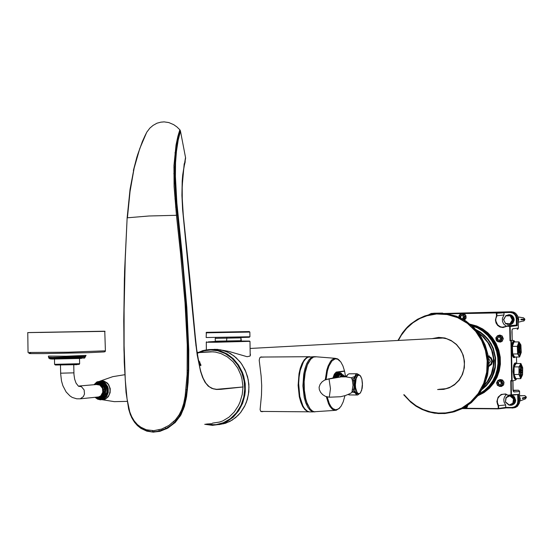 <?xml version="1.0" encoding="UTF-8"?>
<svg xmlns="http://www.w3.org/2000/svg" width="554" height="554" viewBox="0 0 554 554"><rect width="100%" height="100%" fill="white"/><g stroke="black" fill="none" stroke-linecap="round" stroke-linejoin="round"><path stroke-width="0.83" d="M261.086 411.532L261.523 411.428M262.077 357.06L261.225 356.908M263.718 411.449L260.747 411.324L260.068 409.641L261.467 395.016L261.703 385.57L261.163 376.104L259.23 360.204L259.743 357.891L260.449 357.205L264.23 357.039M250.179 353.632L250.47 354.969L249.979 356.063L247.063 356.728L228.947 351.451L222.306 350.204M309.797 356.672L306.577 357.642L304.243 359.878L302.089 363.466L300.296 368.216L299.015 373.763L298.135 385.376L299.319 396.733L300.739 402.024L302.65 406.442L304.901 409.621L307.297 411.428L309.644 411.913M240.457 337.4L240.942 337.864L240.948 340.724L215.271 341.181L215.222 338.335L240.907 337.878M226.87 337.774L226.496 341.61L214.8 341.666L215.271 341.181M215.7 337.85L215.222 338.335M214.945 341.645L241.392 341.195L240.942 337.864M226.454 341.617L240.394 341.257L241.094 341.181L240.99 340.71M235.215 341.035L249.515 341.056L231.759 341.624L208.29 341.901L215.194 341.451M206.6 341.811L206.213 342.22L206.836 342.268L216.794 342.254L249.826 341.361M478.891 333.432L482.271 336.084L487.915 342.691L491.668 350.377L493.385 358.32L493.275 366.069L491.273 374.047L487.215 381.561L484.473 384.878M484.03 385.861L487.672 381.588L491.287 375.072L493.358 368.14L494.216 360.502L492.16 350.578L489.362 344.29L483.67 336.874L478.247 332.559M438.934 389.296L443.962 389.081M438.456 337.691L433.484 338.522M433.311 338.529L437.203 337.781L441.393 337.732L446.732 338.778L451.87 341.119L456.399 344.623L459.986 348.985L462.493 353.805L463.933 358.763L464.418 364.151L463.767 369.802L461.884 375.307L458.851 380.224L454.917 384.199L450.45 387.024L445.825 388.7L438.761 389.324M440.001 313.349L446.295 313.702L456.302 316.14L465.803 320.904L474.099 327.726L480.65 336.029L485.214 345.121L487.859 354.456L488.753 364.601L487.575 375.231L484.141 385.619L478.587 394.981L471.336 402.668L463.04 408.284L454.363 411.781L445.298 413.395M437.577 389.504L443.636 389.4L449.149 387.876L454.46 384.836L459.107 380.224L462.514 374.352L464.314 367.794L464.467 361.25L463.213 355.266L460.568 349.553L456.441 344.394L451.053 340.398L444.917 338.03L438.692 337.414L432.12 338.598M184.33 165.099L185.569 157.8L180.479 131.069L179.905 129.851L176.934 126.935L173.658 124.636L168.818 122.6L164.123 121.887L160.861 122.122L156.983 123.223L153.022 125.398L149.871 128.147L146.706 132.351M179.87 129.816L177.876 136.312L176.034 145.037L173.984 165.542L174.129 186.622L176.456 215.312L149.033 215.991L127.427 217.805L130.045 191.462L134.144 168.174L139.74 148.597L146.609 132.565M212.528 423.111L219.474 422.086L222.819 420.867L229.003 417.155L234.28 411.954L238.442 405.576L240.055 402.031L242.264 394.42L242.984 386.99L220.88 389.31L216.344 389.462L211.877 388.444L208.145 386.048L204.98 382.184L202.556 377.364L200.513 371.298L197.252 355.149L195.41 340.849L182.598 209.551L181.947 195.43L182.19 181.123L182.647 175.05L185.583 158.222M183.963 166.796L182.335 182.418M242.984 386.99L216.628 389.351L212.826 388.617L209.19 386.657L205.887 383.195L203.124 378.202L200.915 371.963L199.205 364.961L196.635 349.304L194.288 327.774M195.867 344.837L198.595 360.883L200.091 365.107L200.79 365.723L200.894 364.851L198.29 359.643M242.984 386.941L241.987 378.978L240.907 375.127L237.673 367.953L233.109 361.762L227.438 356.901L221.046 353.604L215.388 352.088L210.776 351.714L197.072 352.476M182.647 175.05L185.514 157.447M178.063 215.257L176.456 215.312L180.472 252.638L181.996 252.541L176.878 203.055L175.389 176.622L175.57 162.689L176.456 151.38L178.194 140.12L180.5 131.18M182.017 252.548L186.83 307.602L188.789 349.934L188.727 370.252L188.09 382.821L186.553 396.754L184.434 406.47L180.902 414.994L175.299 422.411L167.703 428.18L159.871 431.331L153.133 432.113L144.262 430.001L137.766 425.818L132.939 419.89L130.419 414.752L128.639 409.122L126.028 392.336L124.262 362.198L123.771 320.884L124.56 271.315L127.108 217.798L130.031 189.309L133.659 170.355M180.472 252.638L185.029 302.934L187.238 344.99L187.141 374.428L185.195 395.902L183.706 403.423L181.65 409.815L179.171 414.814L175.5 419.787L168.991 425.41L161.63 429.101L153.763 430.645L146.27 429.731L146.692 431.102L153.091 432.106M146.27 429.731L140.82 427.224L140.73 427.979L146.54 431.012M124.068 309.52L125.37 254.805M199.904 362.101L198.706 361.291M140.82 427.224L137.42 424.579L134.22 420.915L131.693 416.656L129.775 411.878L127.046 399.012L125.301 380.016L124.124 345.689L124.117 304.395L125.1 263.081L127.115 217.798M206.407 424.052L212.057 423.748L209.391 424.683L205.679 424.163M206.787 423.99L211.282 423.727M316.493 356.797L313.516 357.074L310.628 359.304L307.422 364.816L305.157 372.752L304.16 381.623L304.347 390.21L305.739 398.783L306.909 402.668L309.991 408.658L312.096 410.777L314.083 411.761L335.066 410.362M309.956 408.61L307.117 403.741L305.476 398.776L304.146 391.262L303.793 383.534L304.478 375.03L305.787 368.902L307.726 363.715L310.088 359.968M314.859 411.899L312.463 411.657L310.039 410.085L307.726 407.086L305.739 402.779L304.229 397.502L302.906 385.958L303.696 374.185L304.949 368.507L306.729 363.625L308.89 359.941L311.237 357.635L313.578 356.686L314.997 356.693M339.727 360.64L337.559 358.819L335.101 358.265L332.275 359.504L330.509 361.423L328.079 366.049L326.77 370.162L325.26 379.788M326.32 396.699L328.508 403.748L329.914 406.428L332.213 409.129L334.588 410.299L336.257 410.272L339.65 407.979M344.92 395.736L343.217 401.858L341.195 406.013L338.778 408.755L335.703 409.815L332.802 408.575L330.925 406.477L329.201 403.326L327.179 396.948M326.071 379.49L327.4 370.903L328.951 366.035L331.901 360.986L335.17 358.888L337.531 359.11L340.758 361.873L342.94 365.91L344.533 370.958L336.23 372.108L334.332 374.137L332.919 377.911M313.356 411.899L309.444 411.892L307.276 411.144L304.548 408.589L302.879 405.895L299.79 396.463L298.661 383.506L299.084 376.962L300.213 370.501L303.53 361.707L305.801 358.701L307.927 357.171L313.578 356.686M80.295 398.804L98.633 396.941L100.835 395.805L102.795 392.239L102.455 388.278L99.879 385.113L96.444 384.531M100.163 381.11L103.84 381.048L107.275 382.973L108.66 384.635L110.218 388.659L110.135 392.724L108.39 396.636L105.246 399.164L101.77 399.725M508.323 395.418L505.677 393.963L501.266 394.413L498.101 397.142L496.896 401.491L497.534 404.475L498.205 405.743L498.614 405.639L497.402 402.599L497.36 400.293L498.004 398.118L499.909 395.66L501.744 394.58L503.918 394.116L506.28 394.413L508.323 395.418L510.885 395.424L511.397 394.995L511.169 380.923L512.09 380.923L511.543 351.298M498.662 408.208L498.614 405.639L505.684 405.009L505.726 407.405L497.991 408.547L465.665 408.305M498.205 405.743L498.254 408.229L498.662 408.291L498.06 408.859L462.465 408.582M463.089 313.571L496.28 312.955L496.536 315.732L495.38 319.99L496.031 323.017L497.651 325.413L500.013 327.019L502.956 327.587L507.028 326.244L509.694 326.354L510.005 340.786L510.94 340.772L511.688 380.626L510.753 380.626L511.003 394.898L508.309 395.106M447.48 313.869L462.14 313.585M470.291 324.215L476.772 326.001L482.652 328.91L487.79 332.739L492.361 337.649L496.128 343.542L498.815 350.176L500.234 357.191L500.366 364.207L499.306 370.855L497.167 377.045L493.863 382.952L489.431 388.236L484.058 392.564L478.033 395.701M507.028 326.244L502.215 327.227L500.13 326.673L497.665 324.873L495.865 321.001L495.858 318.765L496.945 315.815L496.536 315.732M507.028 325.911L516.439 325.053L507.028 325.911M496.896 313.245L503.967 312.775L504.001 314.984L496.945 315.815L496.883 313.1L496.301 312.608L444.557 313.599M504.001 314.984L502.43 318.356L502.485 321.375L503.648 324.021L506.37 326.341M505.684 405.009L504.098 402.114L503.815 399.462L504.459 396.934L506.363 394.434M510.94 340.772L510.005 340.786M511.481 348.064L511.335 340.454L513.814 340.53L514.811 341.541M511.688 380.626L512.09 380.923L515.622 380.016L516.536 379.019M510.753 380.626L511.169 380.923M516.737 363.535L516.39 357.011M512.872 380.723L512.914 389.601L513.897 391.99L513.101 390.792M510.926 395.418L518.336 394.469L511.425 394.773M498.205 408.838L505.407 407.986L505.726 407.405L511.868 407.453L512.021 408.035L512.748 408.014L515.545 407.045L517.284 405.431L518.523 402.585L518.516 394.129M433.38 313.813L431.587 314.111M496.273 312.608L503.531 311.971L503.96 312.588L510.096 312.47L510.255 311.84L503.531 311.971M510.414 340.461L510.151 326.507L509.514 325.87M510.151 326.514L517.235 325.655L516.439 325.053L516.321 318.675L518.149 318.647L518.385 328.058L512.713 328.764L512.055 329.762L512.152 340.475M432.072 313.841L439.01 313.218L433.664 313.245L442.417 313.079M443.602 313.509L511.314 311.777M464.411 316.528L464.342 317.103M519.514 391.463L519.687 400.888M513.066 390.217L518.482 390.245L519.396 390.965L519.514 391.505L513.897 391.99M518.35 390.231L513.17 390.66L518.489 390.245L519.562 391.353L519.507 402.883L517.498 406.207L514.666 407.723M517.145 329.346L517.99 328.958L518.322 328.065M512.713 328.764L512.007 329.949L511.875 332.005M443.311 313.516L442.507 313.079L439.322 313.356M470.484 324.374L476.613 326.181L482.569 329.242L488.012 333.501L492.617 338.778L496.155 344.775L498.517 351.139L499.708 357.517L499.846 363.715L498.946 370.1L496.883 376.498L493.628 382.565L489.258 387.939L484.009 392.315L478.185 395.508M478.427 395.196L484.051 391.893L489.078 387.468L493.233 382.128L496.322 376.166L498.268 369.906L499.112 363.673L498.967 357.621L497.824 351.388L495.567 345.163L492.187 339.27L487.769 334.041L482.534 329.755L476.765 326.597L470.782 324.63M478.559 395.016L484.078 391.657L488.995 387.218L493.039 381.9L496.045 375.986L497.928 369.802L498.745 363.646L498.6 357.669L497.478 351.52L495.276 345.364L491.973 339.526L487.659 334.325L482.527 330.025L476.856 326.818L470.955 324.776M472.126 325.814L477.693 328.016L482.984 331.278L487.728 335.509L491.703 340.537L494.736 346.112L496.758 351.949L497.797 357.78L497.949 363.438L497.222 369.262L495.525 375.134L492.811 380.785L489.12 385.937L484.605 390.321L479.487 393.756M482.292 389.289L486.197 385.84L489.542 381.775L492.215 377.26L494.14 372.461L495.324 367.565L495.65 358.05L493.309 348.348L491.038 343.618L488.053 339.221L484.425 335.329L480.29 332.081L475.817 329.582M476.696 330.606L480.907 333.127L484.778 336.326L488.15 340.114L490.927 344.339L493.039 348.861L495.221 358.099L494.944 367.157L492.104 376.401L489.653 380.75L486.564 384.698L482.936 388.105M483.967 386.006L488.593 380.356L491.239 375.397L493.039 370.03L494.029 362.669M493.974 359.414L492.873 352.649L489.556 344.456L483.85 336.957L478.15 332.435M522.38 374.802L521.155 377.052L521.196 372.586L522.401 373.14L522.38 374.802L521.176 374.802M522.401 372.87L521.196 372.87M514.147 366.873L514.064 374.469L515.857 378.673L520.753 378.666L522.595 374.746L522.664 367.745L520.905 363.514L516.016 363.542L514.147 366.873L519.05 366.852L518.973 374.462L514.064 374.469M518.973 374.462L520.753 378.666M520.905 363.514L519.05 366.852M520.428 372.406L520.379 376.879L519.195 374.061L519.202 372.814L519.216 372.115L520.428 372.406L519.209 372.406M519.223 370.841L522.422 370.827L522.408 372.101L520.995 371.769L520.94 377.447L520.76 377.78L520.587 377.371L520.642 371.686L519.223 371.346L519.223 370.799L519.236 370.065L520.656 370.404L520.712 364.726L520.892 364.4L521.065 364.816L520.712 364.816M520.995 371.769L520.642 371.769M521.065 364.816L521.009 370.488L522.422 370.827M521.009 370.488L519.23 370.494M520.656 370.404L519.23 370.411M522.45 368.133L522.429 370.065L521.231 369.774L521.272 365.308L522.45 368.133L521.245 368.14M519.257 367.35L520.497 365.114L520.455 369.587L519.243 369.296L519.257 367.35M516.834 378.666L515.836 379.241L514.818 378.112L513.662 371.471L514.465 364.712L515.545 363.022L516.716 363.535M515.899 379.255L514.708 378.908L513.96 377.53L513.046 371.471L513.669 365.308L514.479 363.431L515.331 362.953M519.971 354.955L519.548 356.104L518.239 354.061L519.209 351.402L519.971 354.955L518.814 354.962M518.959 341.866L514.057 341.922L512.395 346.389L512.457 348.016L512.706 353.971L514.687 357.025L519.59 356.991L521.217 352.496L521.044 348.189L520.905 344.962L518.959 341.866L517.311 346.34L512.395 346.389M517.311 346.34L517.623 353.937L512.706 353.971M517.623 353.937L519.59 356.991M518.724 349.124L517.755 351.783L517.54 346.707L517.962 345.558L518.724 349.124L517.644 349.131M519.971 353.743L520.414 353.736L520.137 354.498L519.243 350.329L518.011 353.708L517.789 352.669L519.022 349.29L518.129 345.1L518.406 344.346L519.299 348.535L520.525 345.184L520.746 346.215L520.144 346.222M519.243 350.329L518.641 350.336M520.746 346.215L519.52 349.567L520.414 353.736M519.52 349.567L518.918 349.574M519.299 348.535L518.863 348.535M520.995 352.136L520.573 353.286L519.818 349.74L520.781 347.102L520.995 352.136L520.331 352.143M520.303 344.823L519.333 347.455L518.814 343.238L518.994 342.753L520.303 344.823L518.779 344.837M515.331 357.018L514.119 357.559L513.295 356.534L512.436 353.549L512.083 349.249L513.018 342.677L513.974 341.368L515.137 341.908M514.548 357.642L513.496 357.559L512.325 355.682L511.46 349.255L512.325 342.864L513.163 341.499L514.174 341.312M501.384 383.548L499.978 384.912L498.468 384.608L497.845 382.849L499.369 381.512L500.761 381.789L501.384 383.548M498.468 384.608L500.387 384.774M499.424 381.526L497.845 382.849M498.406 382.759L499.022 384.518M499.93 337.248L500.553 339L499.736 340.017L499.403 340.419L497.637 340.094L497.021 338.342L497.914 337.22L499.93 337.248M498.635 337.005L497.021 338.342M497.582 338.307L498.198 340.052L497.637 340.094M498.198 340.052L499.514 340.294M460.305 317.823L459.931 316.763L461.053 315.351L462.784 315.662L463.393 317.394L462.251 318.806M461.586 315.448L460.533 316.756L461.06 318.19M460.533 316.756L459.931 316.763M461.884 318.612L462.355 318.702M488.476 358.75L488.926 358.77L490.255 361.443L488.753 363.895M509.126 314.686L510.926 314.97L512.762 316.154L513.918 318.038L514.202 320.06L513.039 323.051L511.3 324.388L509.348 324.81M505.767 323.515L508.129 324.734L510.559 324.575L512.464 323.377L513.897 320.337L513.253 317.2L511.681 315.503L508.932 314.686L506.294 315.551M505.664 316.071L504.382 318.183M504.348 321.175L505.241 322.94M512.076 395.307L514.486 396.913L515.719 400.424L515.345 402.232L514.271 403.859L511.806 405.168M508.891 395.418L506.557 397.183M505.816 398.776L505.643 400.057M506.564 403.097L508.711 404.898M509.202 405.078L511.017 405.293L512.838 404.773L514.389 403.471L515.268 401.657L515.4 399.78L514.818 397.89L513.496 396.269L511.716 395.341M503.808 319.596L505.968 315.572L506.875 315.545L511.46 315.738L513.606 319.949L511.155 323.965L510.282 323.993L512.734 319.97L510.587 315.745L505.975 315.558L503.538 319.575L505.67 323.785M506.065 315.884L510.58 315.745L505.989 315.558M510.31 316.057L512.291 319.956L513.606 319.949M512.291 319.956L510.026 323.674L510.282 323.993M511.46 315.738L510.587 315.745M510.282 395.715L511.155 395.542L514.777 398.561L514.14 403.264L508.988 405.126L513.267 403.451L513.364 402.779L513.911 398.741L510.282 395.715L506.003 397.426L510.269 395.715L505.954 397.744L505.366 402.1L508.967 405.092M514.777 398.561L513.496 398.887L513.025 402.301L512.9 403.236L514.14 403.264M512.9 403.236L508.988 405.119L508.205 404.475L505.366 402.1L506.204 397.647M523.018 319.783L522.997 319.166M522.803 319.173L522.817 319.776L520.947 319.824L524.306 319.755L524.299 319.146M518.059 317.31L518.835 319.471L518.26 321.666M518.835 322.089L524.167 320.766L524.714 319.748L520.947 319.831L520.933 319.208L524.825 319.132L523.585 317.844L524.7 319.132M523.468 317.823L518.738 317.026M520.947 319.81L522.339 319.783L522.325 319.18M524.77 319.132L524.714 319.748M524.306 319.755L524.783 319.741M522.339 319.783L522.817 319.776M524.7 397.827L524.458 397.474M522.436 398.402L525.767 397.55L525.808 397.128M519.673 396.886L520.324 398.977L519.749 401.068M525.005 395.708L519.915 395.729M520.095 395.736L524.313 395.667M526.286 396.989L524.804 395.653L526.279 396.969M526.252 397.017L526.252 397.634L522.422 398.61L522.408 397.987L526.168 397.038M525.767 397.55L526.245 397.557M467.798 405.389L466.932 407.432L465.028 408.464M463.179 408.388L465.935 408.069L467.465 405.618M500.013 379.538L502.575 380.079L504.029 382.198L503.648 384.912L501.197 386.533M499.23 386.36L501.308 386.512L502.949 385.515L503.648 384.317L503.738 382.246L502.803 380.57L501.668 379.788L499.971 379.545L498.212 380.335M498.06 341.763L500.816 341.936L502.118 341.035L502.88 339.63L502.45 336.687L501.294 335.551L499.549 335.073L500.158 335.073L502.173 335.98L503.309 338.702L502.035 341.382L500.013 342.137M499.535 335.073L497.665 335.689M462.68 313.564L464.889 314.284L465.976 315.822L466.039 318.141L464.529 320.101M464.37 320.004L465.762 318.017L465.36 315.191L463.476 313.702L460.873 314.028M328.958 379.012L341.423 376.831L345.869 376.879L350.717 377.683L351.582 377.932L352.268 379.919L353.064 385.238L351.832 392.544L349.595 393.839L345.371 395.591L340.572 396.761L329.27 397.232L330.433 388.728L329.166 379.712L328.958 379.012L328.287 379.047L324.561 380.106L322.082 381.844L320.136 384.254L319.104 387.156L319.284 389.594L320.648 392.391L322.74 394.677L325.44 396.359L329.27 397.232M351.97 378.984L353.833 378.541L355.71 374.642M349.505 394.967L348.12 394.545M346.389 376.928L347.663 374.649L349.138 373.77M355.973 375.259L356.056 374.269L357.143 373.749L359.131 374.871M359.11 393.894L357.655 394.974L356.208 394.607M356.167 393.672L354.885 390.715L354.65 379.677L354.969 377.17L355.848 375.418M356.229 394.386L356.298 393.79M356.09 394.164L354.013 391.145L352.254 391.29M354.692 376.602L351.236 377.828M352.053 391.92L354.976 392.807M355.903 375.764L354.865 377.565M355.079 391.699L355.903 392.994M354.775 378.015L356.298 375.335L358.085 374.933M358.438 393.936L356.541 393.624L354.996 391.359M358.888 393.936L360.107 393.278L361.707 390.251L362.468 383.333L361.901 379.22L362.475 385.127L362.157 388.299L360.599 392.647L359.484 393.624L358.244 393.569L357.081 392.384L355.626 387.835L355.377 384.718L356.146 378.576L357.649 375.647L359.248 375.051L360.813 376.422L361.901 379.22L360.225 375.591L359.089 374.857L357.898 375.023L356.187 377.399L355.391 380.279L355.232 387.495L356.852 392.675L358.182 393.866L359.906 393.382M343.231 371.166L344.602 371.187L345.467 376.27M344.602 371.187L335.987 372.482L334.221 374.67L333.072 377.876M334.845 377.586L336.202 376.762L335.308 377.516M336.839 376.658L336.444 376.879L336.839 376.658M334.893 376.762L336.77 376.021L334.353 377.35L334.893 376.762L334.076 376.768L334.311 376.367L337.116 375.245L334.561 376.457M337.178 375.82L336.77 376.021L337.178 375.82M337.545 375.079L337.13 375.259L337.545 375.079M335.599 375.113L337.518 374.587L335.011 375.64L335.599 375.113L334.775 375.176L335.031 374.809L336.977 374.234L335.281 374.871M334.415 375.924L335.011 375.64L334.415 375.924M337.94 374.442L337.524 374.594L337.94 374.442M337.718 373.874L337.088 374.303L337.718 373.874L336.68 373.805L337.386 373.715M338.362 373.915L337.947 373.992L338.362 373.915M336.853 374.144L335.793 374.303L336.527 373.964M335.17 374.525L335.682 374.241L335.17 374.525M338.182 373.742L338.632 373.327L338.584 373.694L337.545 373.576L338.245 373.5M336.223 373.77L336.943 373.5M335.738 373.818L336.091 373.721L335.821 374.061M337.095 373.541L337.808 373.313M337.968 373.348L338.674 373.154M338.632 373.327L338.009 373.368M338.162 373.431L337.13 373.562M337.282 373.638L336.25 373.784M336.68 373.354L337.379 373.161M337.559 373.188L338.245 373.029M338.439 373.05L339.117 372.932M339.318 372.953L338.508 373.071M338.619 373.105L337.615 373.209M337.732 373.251L336.721 373.375M336.86 373.431L336.257 373.576M337.151 373.057L337.822 372.932M338.037 372.953L338.688 372.863M338.923 372.877L339.581 372.842M339.803 372.856L339.013 372.89M339.083 372.897L338.113 372.967M338.196 372.987L337.22 373.077M337.317 373.105L336.714 373.202M337.635 372.877L338.279 372.842M338.529 372.835L337.732 372.89M339.56 372.821L338.937 372.835M337.788 372.904L337.178 372.96M338.259 372.828L337.649 372.835M341.396 373.438L340.966 373.112M334.09 377.232L334.637 377.62M334.519 377.634L334.249 377.378M333.993 377.018L334.339 377.08M334.498 377.232L334.838 377.565M334.408 376.318L335.766 377.454M335.392 377.226L335.045 376.9M334.318 376.145L334.664 376.18M334.81 376.318L335.142 376.623M335.295 376.762L335.634 377.087M334.761 375.494L336.347 376.893M335.225 375.889L334.907 375.612M335.71 376.318L335.378 376.021M336.202 376.762L335.856 376.45M335.163 375.494L335.482 375.764M335.627 375.889L335.953 376.187M336.098 376.311L336.437 376.63M336.569 376.768L336.687 377.101M335.142 374.767L336.673 376.014M335.025 374.816L335.405 374.663M336.056 375.494L335.738 375.231M336.534 375.889L336.202 375.605M335.544 374.767L335.856 375.003M335.994 375.113L336.313 375.377M336.451 375.487L336.777 375.771M335.433 374.185L333.674 377.773M335.994 374.442L335.689 374.241M336.444 374.767L336.133 374.539M336.901 375.113L336.576 374.864M336.119 374.532L337.033 375.224M335.953 374.151L336.257 374.352M336.389 374.442L336.7 374.663M336.832 374.767L337.144 375.01M337.296 374.442L336.984 374.234M336.811 373.881L337.109 374.061M337.241 374.144L337.545 374.352M337.67 373.638L337.975 373.805M338.667 372.849L337.843 372.849M340.391 372.884L340.031 372.821M340.855 373.057L340.502 372.904M341.756 373.777L341.423 373.444M337.538 374.608L337.351 374.926M337.151 375.314L336.977 375.674M336.79 376.111L336.638 376.519M336.465 377.004L336.347 377.378M336.922 377.295L337.982 374.913L339.373 373.465L340.883 373.299L342.448 374.629M345.696 376.865L347.441 374.926M241.468 341.174L241.108 341.174M403.776 394.767L410.77 402.183L416.262 406.29L422.259 409.558L428.567 411.892L438.207 413.589L445.104 413.519L452.881 412.134L461.004 409.081L468.878 404.171L475.962 397.426L481.703 389.095L485.685 379.649L487.707 369.705L487.818 359.906L486.253 350.772L483.164 342.137L478.337 333.771L471.8 326.264L463.809 320.164L454.841 315.912L445.471 313.709L438.526 313.37L430.631 314.305L424.537 316.029L417.37 319.36L410.535 324.152L406.359 328.134L402.613 332.698L398.021 340.44M398.409 340.419L401.297 335.267L406.657 328.377L412.952 322.76L419.821 318.55L426.899 315.752L436.566 313.993L447.064 314.506L457.666 317.664L467.465 323.432L475.664 331.354L481.71 340.662L485.477 350.481L487.201 360.889L486.717 372.115L483.684 383.32L478.157 393.548L470.616 401.948L461.807 408.014L452.576 411.65L445.651 412.945L438.262 413.104L430.645 411.975L423.118 409.482L415.999 405.653L409.593 400.646L404.157 394.704M218.934 424.627L225.561 423.228L232.105 420.147L238.061 415.389L240.671 412.446L244.896 405.701L246.454 402.031L248.427 394.476L248.954 387.052L248.171 379.587L245.921 371.976L242.146 364.774L239.716 361.506L233.996 355.973L227.5 352.046L220.741 349.851L214.55 349.262M204.731 424.309L212.411 425.334L219.903 424.392L226.877 421.642L233.345 417.003L238.732 410.708L242.617 403.25L244.813 395.279L245.297 391.311L245.187 383.735L243.684 376.097L242.361 372.288L238.566 365.051L233.393 358.798L227.195 354.013L220.478 350.931L212.708 349.491L205.022 350.093L197.134 352.953M209.107 424.71L216.136 424.62L223.394 422.688L230.381 418.706L236.44 412.785L240.997 405.389L243.76 397.225L244.743 389.033L244.134 380.972L241.821 372.71L237.694 364.906L231.953 358.313L225.104 353.514L217.791 350.758L210.645 349.955L203.948 350.793L197.189 353.348M230.125 337.802L249.362 337.213M206.123 332.816L246.357 332.151L249.819 332.026L249.009 331.604L230.035 332.026L249.272 331.534L206.531 332.317L230.035 332.026L206.393 332.352L206.13 337.559L249.896 336.735M249.819 332.026L249.896 336.77M185.569 157.828L184.413 164.129M184.212 163.707L182.197 186.026L182.231 198.616L183.083 213.29L189.856 278.627L195.458 339.768L197.155 353.5L200.313 370.072L202.653 377.309L205.686 383.063L209.398 386.927L213.498 388.915L217.784 389.455L242.984 386.969M125.419 254.805L124.359 278.96L123.784 319.298L123.971 349.671L124.795 370.467M128.757 408.326L128.514 408.63M131.056 415.271L131.52 417.266L134.345 422.037M134.504 421.303L134.511 422.231M158.859 429.918L159.296 430.957L155.951 431.566L152.655 431.739L152.398 430.666M141.083 428.471L146.637 431.074M146.81 431.13L153.098 432.106M165.244 427.57L165.84 428.498L159.296 430.957L159.871 431.331M173.554 421.788L174.309 422.487L170.272 425.832L165.84 428.498L166.408 428.872M178.575 415.77L179.399 416.248L174.309 422.487L174.891 422.82M182.058 408.769L182.903 409.053L179.399 416.248L180.008 416.504M184.607 399.33L185.452 399.469L182.903 409.053L183.533 409.205M186.006 389.697L186.837 389.767L185.452 399.469L186.075 399.531M187.294 370.252L188.125 370.266L186.837 389.767L187.453 389.794M177.252 207.113L176.56 207.071L183.035 269.313L185.874 302.879L188.062 344.955L188.125 370.266L188.727 370.252M142.177 142.108L142.967 140.252M142.205 142.08L137.316 155.619M133.396 170.507L137.073 156.422M179.676 133.93L179.281 133.542L180.265 130.425M178.194 140.12L177.744 139.746L179.281 133.542L178.727 133.258M176.248 153.361L175.694 153.036L177.744 139.746L177.114 139.497M175.396 168.049L174.766 167.807L175.694 153.036L174.939 152.862M175.362 173.914L174.704 173.714L174.766 167.807L173.908 167.724M175.583 183.45L174.905 183.298L174.704 173.714L173.824 173.658M176.539 199.004L175.847 198.928L174.905 183.298L173.998 183.284M175.632 207.127L176.56 207.071L175.847 198.928L174.919 198.969M97.892 398.638L100.378 399.15L103.986 398.063L106.783 394.76L107.677 390.522L106.666 386.276L103.778 382.939L100.142 381.817L96.541 382.897M95.156 397.287L97.663 398.575L100.613 398.61L103.432 397.093L105.419 394.171L105.911 389.081L104.609 385.736L102.109 383.299L99.18 382.419L100.108 382.336L98.882 382.412L101.548 382.579L104.353 384.227L105.489 385.598L106.811 388.901L106.853 392.239L105.592 395.521L104.484 396.872L103.155 397.869L100.288 398.679M94.589 384.178L96.361 382.558L98.39 381.644L102.469 381.851L104.498 382.994L106.209 384.808L107.954 389.51L107.365 394.282L106.16 396.505L104.436 398.222L102.421 399.24L100.059 399.538L97.698 398.97L95.745 397.737M94.042 384.746L97.559 382.565L99.18 382.419L96.396 382.966L94.076 384.739M96.77 397.62L99 398.097L102.13 397.156L104.547 394.282L105.302 390.605L104.408 386.921L101.888 384.054L98.73 383.119L95.607 384.109M95.62 397.239L97.795 397.73L100.274 397.107L102.421 395.141L103.556 392.315L103.556 389.427L102.435 386.56L100.295 384.476L97.788 383.721L98.716 383.645L97.601 383.721L99.955 383.846L102.372 385.272L104.055 387.828L104.609 390.729L103.383 394.988L101.271 396.976L98.806 397.634M94.312 384.718L97.656 382.828L101.147 383.229L104.256 385.944L105.613 389.988L105.025 394.06L102.469 397.384L99.007 398.499L95.399 397.266M94.512 384.705L97.788 383.721L96.493 383.832L94.54 384.698M95.073 397.294L97.67 399.185L100.551 399.822L103.861 398.998L106.735 396.38L108.259 392.606L108.265 388.749L107.718 386.782L105.475 383.326L103.917 382.128L100.572 381.117L103.965 381.249L107.199 383.174L108.501 384.767L109.443 386.623L110.156 390.501L109.415 394.393L108.459 396.2L105.592 398.818L102.282 399.642M103.619 399.517L106.707 398.104L107.988 396.858L109.734 393.569L110.121 391.678L109.844 387.786L108.231 384.337L105.558 381.921L102.303 380.972L97.359 381.754L93.993 384.746M95.004 384.656L97.739 384.04L100.503 385.072L102.601 387.717L103.266 390.944L102.525 394.164L101.59 395.577L98.993 397.26L96.091 397.19M60.608 373.174L61.487 380.965L62.872 385.743L66.106 391.927L69.942 395.93L72.249 397.398L76.708 398.818L80.24 398.818L83.391 396.622L84.464 394.012L84.118 389.968L81.507 386.734L78.329 386.076M60.483 364.837L60.635 373.181L73.869 372.814M79.617 363.666L54.555 364.297L54.472 358.777M73.689 364.297L55.448 365.024L76.985 364.65M97.996 331.368L29.494 332.566L97.996 331.368M40.186 332.448L86.936 331.576M98.972 331.354L28.337 332.587L98.972 331.354M105.371 350.71L104.775 331.25L27.7 332.594L105.045 331.354M30.581 353.154L28.981 353.466L30.705 353.57L44.098 353.618L88.495 352.69L104.013 351.935L105.094 351.638L105.371 350.834L68.412 352.212L28.046 352.455L27.79 332.795M85.24 357.074L55.061 358.064L48.683 357.939L48.683 357.261M48.704 357.946L49.832 358.791L76.584 358.009L55.075 358.521L49.922 358.847L52.097 359.054L81.452 358.424M48.323 356.312L48.676 357.261L52.706 357.378L85.233 356.395M86.064 355.363L66.231 356.215L48.544 356.097M517.741 394.78L517.865 401.165L519.694 400.93L519.41 403.049L517.401 406.269L515.483 407.453L513.426 407.91M511.938 407.91L505.587 407.862L511.938 407.91M517.235 325.655L517.055 317.975L516.473 315.856L513.994 312.934L510.255 311.84L512.956 311.944L515.635 313.315L517.512 315.801L518.149 318.647M510.096 312.47L512.672 313.01L514.444 314.243L515.705 316.029L516.321 318.675M517.865 401.165L517.346 403.824L516.155 405.632L514.424 406.885L511.868 407.453M432.362 313.813L432.549 313.342L431.185 313.522L428.775 314.727L431.67 313.419L439.003 313.218M430.444 314.34L431.663 314.014M462.922 408.346L464.827 408.063L466.239 406.428M465.464 406.906L463.504 408.035M502.118 385.293L502.831 383.382L501.903 380.923L499.618 379.954L497.568 380.813L496.619 383.036L497.506 385.39L499.874 386.408L502.118 385.293M497.866 385.349L496.938 383.735L497.7 381.131L499.362 380.369L501.135 380.868L502.346 383.326L501.716 385.058L499.867 386.034L497.866 385.349M501.813 337.566L500.137 335.717L497.852 335.62L495.996 337.497L496.072 339.976L497.693 341.624L499.895 341.728L501.716 340.031L501.813 337.566M499.736 341.34L497.942 341.361L496.474 340.17L496.301 337.462L497.582 336.112L500.214 336.257L501.349 337.705L501.266 339.879L499.736 341.34M463.663 319.589L464.564 318.377L464.792 316.604L463.213 314.263L461.787 313.889L460.339 314.263L459.218 315.358L458.747 317.117M458.989 317.22L460.139 314.769L461.468 314.277L462.922 314.603L463.85 315.461L464.335 316.971L463.241 319.353M488.711 366.319L491.488 364.518L492.554 361.291L491.183 357.739L488.143 356.118M488.247 356.845L490.699 358.383L491.71 360.758L491.066 363.756L488.732 365.612M505.968 315.593L503.544 319.575M510.026 323.674L505.788 323.488M506.01 397.44L505.38 402.086M510.137 396.096L513.496 398.887M508.96 404.78L505.615 401.989M523.343 317.781L517.962 316.93M526.175 397.654L525.372 398.845L519.749 401.124M356.409 394.753L356.444 394.406M353.182 378.915L353.584 380.73L352.503 380.82M354.712 380.626L353.584 380.73L354.11 386.81L353.729 389.206L352.704 389.427M354.858 388.97L353.729 389.206L353.39 391.013M359.92 375.377L357.282 374.823M341.548 374.636L340.301 374.144L339.339 374.449L337.448 377.219M343.979 375.667L342.919 374.76L341.86 374.67L339.796 376.942M340.26 376.907L342.365 374.913L343.328 375.127L344.45 376.291M338.21 377.115L339.443 375.224L340.987 374.636M343.653 376.291L342.275 375.82L340.918 376.859M341.853 376.81L343.161 376.291M345.585 376.284L344.325 376.796M261.433 411.643L262.728 411.657M443.442 337.982L250.089 348.459M260.886 411.428L309.18 411.857M260.726 357.067L308.89 356.721M240.374 337.414L240.858 337.878M249.896 341.43L249.515 341.056M249.972 341.416L250.214 355.779M206.275 342.233L206.4 349.837M235.215 340.945L235.221 341.43M221.06 341.153L221.067 341.645M446.295 313.702L441.337 313.377L433.096 313.855L425.098 315.828L417.577 319.229L410.756 323.945L407.675 326.749L402.266 333.155L397.994 340.447M403.741 394.767L410.701 402.156L416.075 406.186L421.919 409.413L428.131 411.767L434.592 413.208L444.474 413.568M223.484 423.838L229.862 421.428L235.672 417.591L240.658 412.501L244.612 406.352L247.368 399.399L248.801 391.934L248.871 384.261L247.555 376.706L244.916 369.58L241.066 363.175L236.17 357.759L230.436 353.549L224.093 350.717L217.417 349.373L208.823 349.546L202.826 350.64L197.127 352.94M204.71 424.309L212.985 425.327M185.251 161.671L183.97 166.761M197.044 352.718L213.2 351.818M198.671 361.18L199.807 361.921M134.463 422.196L137.44 425.59L140.903 428.353M153.223 432.106L153.874 432.106M146.166 133.41L144.94 135.855M142.122 142.177L144.878 135.986M137.316 155.626L142.073 142.295M182.245 198.844L183.457 217.653L189.766 277.72L196.054 344.699M182.245 198.886L182.169 187.633L182.862 175.403M315.081 356.686L335.101 358.265M338.224 359.234L338.716 359.761M339.318 408.353L339.782 407.848M100.572 381.117L96.825 382.018L93.958 384.753M95.039 397.301L97.546 399.136L100.44 399.822M95.129 397.294L97.005 398.374L99.069 398.776M95.6 397.246L97.691 397.724M97.615 384.434L79.201 386.034L79.222 386.491L78.426 386.145L76.071 383.07L74.665 379.158L73.938 374.49L73.744 364.567M54.562 364.303L55.185 364.878L79.167 364.4L79.617 363.729L79.534 358.286M29.577 332.566L103.799 331.195M76.604 358.009L84.603 358.099L85.974 355.46M124.775 374.726L112.808 376.63L99.955 381.117M127.122 401.394L114.359 401.643L102.116 399.746M502.215 327.227L504.133 327.158M496.301 312.608L511.571 311.75L513.752 312.193L515.684 313.329L517.519 315.704L518.149 317.885L518.378 328.176L517.388 329.311M509.528 325.87L516.432 325.053M513.108 390.819L512.956 380.702M512.249 340.475L511.882 332.005M439.391 313.349L442.507 313.079L443.332 313.488M515.151 362.953L515.774 362.953M464.758 408.173L464.404 408.25M500.622 379.802L498.018 380.446L496.64 382.641L497.34 385.217L499.874 386.408M500.13 335.392L497.34 335.856L495.823 338.099L496.613 340.842L498.711 341.88M463.206 313.903L460.18 314.36L459.169 315.413L458.726 317.103M489.3 366.222L488.87 366.277M489.417 355.91L488.129 356.042M524.839 319.741L523.558 321.105M518.274 322.193L518.703 322.103M526.3 397.599L525.303 398.88M521.522 395.722L519.652 395.771M336.513 377.357L327.476 379.151M349.062 373.777L357.074 373.763M349.532 394.96L357.046 394.995M341.319 373.368L341.596 373.694M339.685 372.842L339.124 372.842M344.519 376.291L343.023 374.795L341.008 374.636M346.125 376.111L343.189 376.291"/></g></svg>
